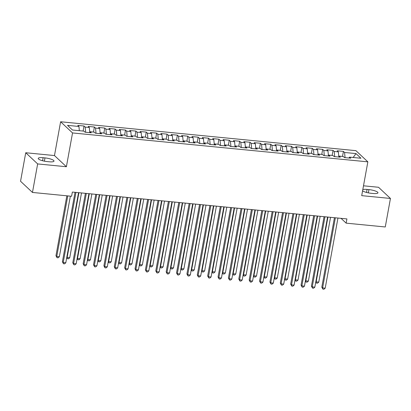 <?xml version="1.0" encoding="UTF-8"?>
<svg xmlns="http://www.w3.org/2000/svg" width="411" height="411" viewBox="0 0 411 411"><rect width="100%" height="100%" fill="white"/><g stroke="black" fill="none" stroke-linecap="round" stroke-linejoin="round"><path stroke-width="0.62" d="M25.734 152.743L37.653 163.927L66.392 166.738L54.473 155.558L25.734 152.743L20.55 181.261L32.469 192.446L71.586 196.273L72.357 192.05L346.915 218.924L346.149 223.147L385.266 226.975L390.45 198.456L378.531 187.272L363.494 185.803M54.473 155.558L60.617 121.759L355.931 150.662L367.85 161.847L72.536 132.938L60.617 121.759M353.172 157.485L355.988 153.591L344.572 152.476L343.426 151.402L337.205 150.791L338.345 151.865L334.194 151.459L333.054 150.385L326.827 149.774L327.968 150.847L323.822 150.441L322.676 149.368L316.449 148.761L317.595 149.835L313.444 149.429L312.298 148.356L306.072 147.744L307.217 148.818L303.066 148.412L301.921 147.338L295.699 146.727L296.84 147.801L292.689 147.395L291.548 146.321L285.321 145.715L286.462 146.789L282.316 146.378L281.17 145.309L274.944 144.698L276.089 145.771L271.938 145.366L270.792 144.292L264.566 143.68L265.712 144.754L261.56 144.348L260.415 143.275L254.193 142.668L255.334 143.737L251.183 143.331L250.042 142.263L243.815 141.651L244.956 142.725L240.81 142.319L239.664 141.245L233.438 140.634L234.583 141.708L230.432 141.302L229.287 140.228L223.06 139.622L224.206 140.69L220.055 140.285L218.909 139.211L212.687 138.605L213.828 139.678L209.677 139.272L208.536 138.199L202.31 137.587L203.45 138.661L199.304 138.255L198.159 137.182L191.932 136.57L193.078 137.644L188.926 137.238L187.781 136.164L181.554 135.558L182.7 136.632L178.549 136.226L177.403 135.152L171.181 134.541L172.322 135.615L168.171 135.209L167.03 134.135L160.804 133.524L161.944 134.597L157.798 134.191L156.653 133.118L150.426 132.512L151.572 133.585L147.421 133.174L146.275 132.106L140.048 131.494L141.194 132.568L137.043 132.162L135.897 131.088L129.676 130.477L130.816 131.551L126.665 131.145L125.525 130.071L119.298 129.465L120.438 130.534L116.292 130.128L115.147 129.059L108.92 128.448L110.066 129.522L105.915 129.116L104.769 128.042L98.542 127.431L99.688 128.504L95.537 128.098L94.391 127.025L88.17 126.418L89.31 127.487L85.159 127.081L84.019 126.007L77.792 125.401L78.933 126.475L79.338 130.683M355.988 153.591L360.945 158.245L349.535 157.13L348.918 158.03M78.933 126.475L67.522 125.355L72.48 130.01L83.895 131.13L85.041 132.203L91.263 132.81L90.122 131.736L94.273 132.142L95.414 133.215L101.64 133.827L100.5 132.753L104.646 133.159L105.791 134.233L112.018 134.844L110.872 133.77L115.023 134.176L116.169 135.25L122.396 135.856L121.25 134.782L125.401 135.193L126.547 136.262L132.768 136.873L131.628 135.8L135.779 136.205L136.92 137.279L143.146 137.891L142.006 136.817L146.152 137.223L147.297 138.296L153.524 138.903L152.378 137.834L156.529 138.24L157.675 139.308L163.902 139.92L162.756 138.846L166.907 139.252L168.053 140.326L174.274 140.937L173.134 139.863L177.285 140.269L178.425 141.343L184.652 141.949L183.512 140.881L187.657 141.286L188.803 142.36L195.03 142.966L193.884 141.893L198.035 142.298L199.181 143.372L205.408 143.984L204.262 142.91L208.413 143.316L209.559 144.389L215.78 145.001L214.64 143.927L218.791 144.333L219.931 145.407L226.158 146.013L225.017 144.939L229.163 145.345L230.309 146.419L236.536 147.03L235.39 145.956L239.541 146.362L240.687 147.436L246.913 148.047L245.768 146.974L249.919 147.379L251.064 148.453L257.286 149.059L256.145 147.986L260.297 148.392L261.437 149.465L267.664 150.077L266.523 149.003L270.669 149.409L271.815 150.483L278.042 151.094L276.896 150.02L281.047 150.426L282.193 151.5L288.419 152.106L287.274 151.032L291.425 151.443L292.57 152.512L298.792 153.123L297.651 152.049L301.802 152.455L302.943 153.529L309.17 154.14L308.029 153.067L312.175 153.473L313.321 154.546L319.547 155.153L318.402 154.084L322.553 154.49L323.698 155.558L329.925 156.17L328.779 155.096L332.931 155.502L334.076 156.576L340.298 157.187L339.157 156.113L343.308 156.519L344.449 157.593L350.675 158.199L349.535 157.13M85.159 127.081L85.658 132.26M89.31 127.487L89.768 132.255M95.537 128.098L96.035 133.277M99.688 128.504L100.145 133.272M90.122 131.736L89.506 132.64M105.915 129.116L106.408 134.294M110.066 129.522L110.523 134.289M100.5 132.753L99.883 133.652M116.292 130.128L116.786 135.306M120.438 130.534L120.896 135.301M110.872 133.77L110.261 134.669M126.665 131.145L127.163 136.324M130.816 131.551L131.273 136.318M121.25 134.782L120.639 135.687M137.043 132.162L137.541 137.341M141.194 132.568L141.651 137.336M131.628 135.8L131.011 136.704M147.421 133.174L147.914 138.358M151.572 133.585L152.029 138.348M142.006 136.817L141.389 137.716M157.798 134.191L158.292 139.37M161.944 134.597L162.402 139.365M152.378 137.834L151.767 138.733M168.171 135.209L168.669 140.387M172.322 135.615L172.779 140.382M162.756 138.846L162.14 139.75M178.549 136.226L179.047 141.405M182.7 136.632L183.157 141.394M173.134 139.863L172.517 140.762M188.926 137.238L189.42 142.417M193.078 137.644L193.535 142.412M183.512 140.881L182.895 141.78M199.304 138.255L199.797 143.434M203.45 138.661L203.907 143.429M193.884 141.893L193.273 142.797M209.677 139.272L210.175 144.451M213.828 139.678L214.285 144.441M204.262 142.91L203.645 143.809M220.055 140.285L220.553 145.463M224.206 140.69L224.663 145.458M214.64 143.927L214.023 144.826M230.432 141.302L230.925 146.48M234.583 141.708L235.041 146.475M225.017 144.939L224.401 145.843M240.81 142.319L241.303 147.498M244.956 142.725L245.413 147.492M235.39 145.956L234.779 146.855M251.183 143.331L251.681 148.51M255.334 143.737L255.791 148.505M245.768 146.974L245.151 147.873M261.56 144.348L262.059 149.527M265.712 144.754L266.169 149.522M256.145 147.986L255.529 148.89M271.938 145.366L272.431 150.544M276.089 145.771L276.546 150.539M266.523 149.003L265.907 149.902M282.316 146.378L282.809 151.561M286.462 146.789L286.919 151.551M276.896 150.02L276.284 150.919M292.689 147.395L293.187 152.573M296.84 147.801L297.297 152.568M287.274 151.032L286.657 151.936M303.066 148.412L303.565 153.591M307.217 148.818L307.675 153.586M297.651 152.049L297.035 152.954M313.444 149.429L313.937 154.608M317.595 149.835L318.052 154.598M308.029 153.067L307.413 153.966M323.822 150.441L324.315 155.62M327.968 150.847L328.425 155.615M318.402 154.084L317.79 154.983M334.194 151.459L334.693 156.637M338.345 151.865L338.803 156.632M328.779 155.096L328.163 156M344.572 152.476L345.07 157.654M339.157 156.113L338.541 157.012M37.653 163.927L32.469 192.446M367.85 161.847L361.706 195.646L390.45 198.456M66.392 166.738L72.536 132.938M341.032 218.349L346.149 223.147M362.589 190.796A7.059 1.629 10.3 0 0 371.195 193.298L373.065 193.478A7.059 1.629 10.3 0 0 377.95 192.81A7.059 1.629 10.3 0 0 368.939 189.61L367.074 189.43A7.059 1.629 10.3 0 0 362.805 189.589M43.119 157.721A7.059 1.629 10.3 0 0 38.233 158.394A7.059 1.629 10.3 0 0 47.244 161.59L49.109 161.775A7.059 1.629 10.3 0 0 53.995 161.102A7.059 1.629 10.3 0 0 44.989 157.901L43.119 157.721L42.569 160.742M343.426 151.402L342.512 156.442M333.054 150.385L332.134 155.425M322.676 149.368L321.762 154.413M312.298 148.356L311.384 153.395M301.921 147.338L301.006 152.378M291.548 146.321L290.628 151.361M281.17 145.309L280.256 150.349M270.792 144.292L269.878 149.332M260.415 143.275L259.5 148.314M250.042 142.263L249.123 147.302M239.664 141.245L238.75 146.285M229.287 140.228L228.372 145.268M218.909 139.211L217.994 144.256M208.536 138.199L207.617 143.239M198.159 137.182L197.244 142.221M187.781 136.164L186.866 141.209M177.403 135.152L176.489 140.192M167.03 134.135L166.111 139.175M156.653 133.118L155.738 138.158M146.275 132.106L145.36 137.146M135.897 131.088L134.983 136.128M125.525 130.071L124.605 135.111M115.147 129.059L114.232 134.099M104.769 128.042L103.855 133.082M94.391 127.025L93.477 132.065M84.019 126.007L83.099 131.052M334.431 217.702L321.808 287.166L322.614 287.921L335.361 217.789M325.209 288.173L323.94 289.241L322.902 289.144L322.614 287.921L325.209 288.173L337.95 218.046M322.902 289.144L321.808 287.166M327.947 217.065L316.172 281.874L318.766 282.126L330.542 217.321M315.848 281.571L316.46 283.097L315.771 281.997M318.766 282.126L317.498 283.2L316.46 283.097M324.058 216.684L311.43 286.148L312.237 286.904L324.983 216.777M314.831 287.155L313.562 288.229L312.524 288.126L312.237 286.904L314.831 287.155L327.577 217.029M312.524 288.126L311.43 286.148M313.68 215.667L301.058 285.131L301.859 285.886L314.605 215.76M304.453 286.143L303.184 287.212L302.147 287.109L301.859 285.886L304.453 286.143L317.2 216.011M302.147 287.109L301.058 285.131M317.575 216.052L305.794 280.857L308.389 281.114L320.169 216.304M305.471 280.554L306.082 282.08L305.394 280.98M308.389 281.114L307.12 282.182L306.082 282.08M307.197 215.035L295.417 279.845L298.011 280.097L309.791 215.287M295.093 279.537L295.704 281.067L295.016 279.963M298.011 280.097L296.742 281.165L295.704 281.067M303.303 214.655L290.68 284.114L291.486 284.874L304.227 214.742M294.081 285.126L292.812 286.195L291.774 286.097L291.486 284.874L294.081 285.126L306.822 214.999M291.774 286.097L290.68 284.114M292.925 213.638L280.302 283.102L281.109 283.857L293.855 213.73M283.703 284.109L282.434 285.183L281.396 285.08L281.109 283.857L283.703 284.109L296.449 213.982M281.396 285.08L280.302 283.102M296.819 214.018L285.044 278.828L287.638 279.079L299.413 214.275M284.72 278.524L285.332 280.05L284.638 278.946M287.638 279.079L286.369 280.153L285.332 280.05M286.441 213.006L274.666 277.81L277.261 278.067L289.036 213.258M274.343 277.507L274.954 279.033L274.265 277.934M277.261 278.067L275.992 279.136L274.954 279.033M282.552 212.621L269.924 282.085L270.731 282.84L283.477 212.713M273.325 283.097L272.056 284.165L271.019 284.063L270.731 282.84L273.325 283.097L286.071 212.965M271.019 284.063L269.924 282.085M276.069 211.989L264.288 276.798L266.883 277.05L278.663 212.24M263.965 276.49L264.576 278.016L263.888 276.916M266.883 277.05L265.614 278.119L264.576 278.016M272.174 211.608L259.552 281.067L260.353 281.823L273.099 211.696M262.948 282.08L261.679 283.148L260.641 283.045L260.353 281.823L262.948 282.08L275.694 211.953M260.641 283.045L259.552 281.067M265.691 210.971L253.911 275.781L256.505 276.033L268.285 211.228M253.587 275.473L254.198 277.004L253.51 275.899M256.505 276.033L255.236 277.106L254.198 277.004M261.797 210.591L249.174 280.055L249.98 280.811L262.721 210.684M252.575 281.062L251.306 282.136L250.268 282.033L249.98 280.811L252.575 281.062L265.316 210.935M250.268 282.033L249.174 280.055M255.313 209.954L243.538 274.764L246.132 275.021L257.908 210.211M243.214 274.461L243.826 275.987L243.132 274.887M246.132 275.021L244.864 276.089L243.826 275.987M251.419 209.574L238.796 279.038L239.603 279.793L252.349 209.667M242.197 280.05L240.928 281.119L239.89 281.016L239.603 279.793L242.197 280.05L254.943 209.918M239.89 281.016L238.796 279.038M244.935 208.942L233.16 273.747L235.755 274.003L247.53 209.194M232.837 273.443L233.448 274.969L232.76 273.87M235.755 274.003L234.486 275.072L233.448 274.969M241.046 208.562L228.418 278.021L229.225 278.776L241.971 208.649M231.819 279.033L230.55 280.102L229.513 279.999L229.225 278.776L231.819 279.033L244.566 208.906M229.513 279.999L228.418 278.021M234.563 207.925L222.783 272.734L225.377 272.986L237.157 208.182M222.459 272.426L223.07 273.957L222.382 272.853M225.377 272.986L224.108 274.055L223.07 273.957M230.669 207.545L218.046 277.009L218.847 277.764L231.593 207.637M221.442 278.016L220.173 279.084L219.135 278.987L218.847 277.764L221.442 278.016L234.188 207.889M219.135 278.987L218.046 277.009M224.185 206.908L212.405 271.717L214.999 271.969L226.78 207.165M212.081 271.414L212.693 272.94L212.004 271.841M214.999 271.969L213.73 273.043L212.693 272.94M220.291 206.528L207.668 275.992L208.475 276.747L221.216 206.62M211.069 276.999L209.8 278.072L208.762 277.97L208.475 276.747L211.069 276.999L223.81 206.872M208.762 277.97L207.668 275.992M213.807 205.896L202.032 270.7L204.627 270.957L216.402 206.147M201.709 270.397L202.32 271.923L201.626 270.823M204.627 270.957L203.358 272.025L202.32 271.923M209.913 205.515L197.29 274.974L198.097 275.73L210.843 205.603M200.691 275.987L199.422 277.055L198.385 276.952L198.097 275.73L200.691 275.987L213.437 205.86M198.385 276.952L197.29 274.974M203.43 204.878L191.654 269.688L194.249 269.94L206.024 205.13M191.331 269.38L191.942 270.911L191.254 269.806M194.249 269.94L192.98 271.008L191.942 270.911M199.541 204.498L186.913 273.962L187.719 274.718L200.465 204.586M190.314 274.969L189.045 276.038L188.007 275.94L187.719 274.718L190.314 274.969L203.06 204.842M188.007 275.94L186.913 273.962M193.057 203.861L181.277 268.671L183.871 268.922L195.651 204.118M180.953 268.368L181.564 269.893L180.876 268.794M183.871 268.922L182.602 269.996L181.564 269.893M189.163 203.481L176.54 272.945L177.341 273.7L190.088 203.573M179.936 273.952L178.667 275.026L177.629 274.923L177.341 273.7L179.936 273.952L192.682 203.825M177.629 274.923L176.54 272.945M182.679 202.849L170.899 267.653L173.493 267.91L185.274 203.101M170.575 267.35L171.187 268.876L170.498 267.777M173.493 267.91L172.224 268.979L171.187 268.876M178.785 202.464L166.162 271.928L166.969 272.683L179.71 202.556M169.563 272.94L168.294 274.009L167.256 273.906L166.969 272.683L169.563 272.94L182.304 202.813M167.256 273.906L166.162 271.928M172.301 201.832L160.526 266.641L163.121 266.893L174.896 202.084M160.203 266.333L160.814 267.864L160.12 266.76M163.121 266.893L161.852 267.962L160.814 267.864M168.407 201.452L155.784 270.911L156.591 271.671L169.337 201.539M159.185 271.923L157.916 272.991L156.879 272.894L156.591 271.671L159.185 271.923L171.932 201.796M156.879 272.894L155.784 270.911M161.924 200.815L150.149 265.624L152.743 265.876L164.518 201.071M149.825 265.321L150.436 266.847L149.748 265.747M152.743 265.876L151.474 266.95L150.436 266.847M158.035 200.434L145.407 269.899L146.213 270.654L158.959 200.527M148.808 270.906L147.539 271.979L146.501 271.877L146.213 270.654L148.808 270.906L161.554 200.779M146.501 271.877L145.407 269.899M151.551 199.803L139.771 264.607L142.365 264.864L154.146 200.054M139.447 264.304L140.059 265.83L139.37 264.73M142.365 264.864L141.096 265.932L140.059 265.83M147.657 199.417L135.034 268.881L135.835 269.637L148.582 199.51M138.43 269.893L137.161 270.962L136.123 270.859L135.835 269.637L138.43 269.893L151.176 199.761M136.123 270.859L135.034 268.881M141.173 198.785L129.398 263.595L131.988 263.847L143.768 199.037M129.069 263.287L129.681 264.818L128.992 263.713M131.988 263.847L130.719 264.915L129.681 264.818M137.279 198.405L124.656 267.864L125.463 268.624L138.204 198.492M128.057 268.876L126.788 269.945L125.751 269.842L125.463 268.624L128.057 268.876L140.798 198.749M125.751 269.842L124.656 267.864M130.796 197.768L119.02 262.578L121.615 262.829L133.39 198.025M118.697 262.275L119.308 263.8L118.615 262.696M121.615 262.829L120.346 263.903L119.308 263.8M126.901 197.388L114.279 266.852L115.085 267.607L127.831 197.48M117.68 267.859L116.411 268.933L115.373 268.83L115.085 267.607L117.68 267.859L130.426 197.732M115.373 268.83L114.279 266.852M120.418 196.756L108.643 261.56L111.237 261.817L123.012 197.008M108.319 261.257L108.93 262.783L108.242 261.684M111.237 261.817L109.968 262.886L108.93 262.783M116.529 196.371L103.901 265.835L104.707 266.59L117.454 196.463M107.302 266.847L106.033 267.915L104.995 267.813L104.707 266.59L107.302 266.847L120.048 196.715M104.995 267.813L103.901 265.835M110.045 195.739L98.265 260.543L100.859 260.8L112.64 195.99M97.941 260.24L98.553 261.766L97.864 260.666M100.859 260.8L99.59 261.869L98.553 261.766M106.151 195.359L93.528 264.818L94.33 265.573L107.076 195.446M96.924 265.83L95.655 266.898L94.617 266.796L94.33 265.573L96.924 265.83L109.67 195.703M94.617 266.796L93.528 264.818M99.668 194.722L87.892 259.531L90.482 259.783L102.262 194.978M87.564 259.223L88.175 260.754L87.486 259.649M90.482 259.783L89.213 260.857L88.175 260.754M95.773 194.341L83.15 263.805L83.957 264.561L96.698 194.434M86.551 264.812L85.283 265.881L84.245 265.783L83.957 264.561L86.551 264.812L99.292 194.686M84.245 265.783L83.15 263.805M89.29 193.704L77.515 258.514L80.109 258.771L91.884 193.961M77.191 258.211L77.802 259.737L77.109 258.637M80.109 258.771L78.84 259.839L77.802 259.737M85.396 193.324L72.773 262.788L73.579 263.543L86.325 193.417M76.174 263.795L74.905 264.869L73.867 264.766L73.579 263.543L76.174 263.795L88.92 193.668M73.867 264.766L72.773 262.788M78.912 192.692L67.137 257.497L69.731 257.754L81.506 192.944M66.813 257.194L67.425 258.719L66.736 257.62M69.731 257.754L68.462 258.822L67.425 258.719M75.023 192.312L62.395 261.771L63.202 262.526L75.948 192.399M65.796 262.783L64.527 263.852L63.489 263.749L63.202 262.526L65.796 262.783L78.542 192.656M63.489 263.749L62.395 261.771M66.844 195.811L55.958 255.729L56.759 256.485L59.354 256.736L70.363 196.155M67.769 195.898L56.759 256.485L57.047 257.707L55.958 255.729M59.354 256.736L58.085 257.805L57.047 257.707M368.348 192.872L368.939 189.61M366.525 192.451L367.074 189.43M44.393 161.163L44.989 157.901"/></g></svg>
